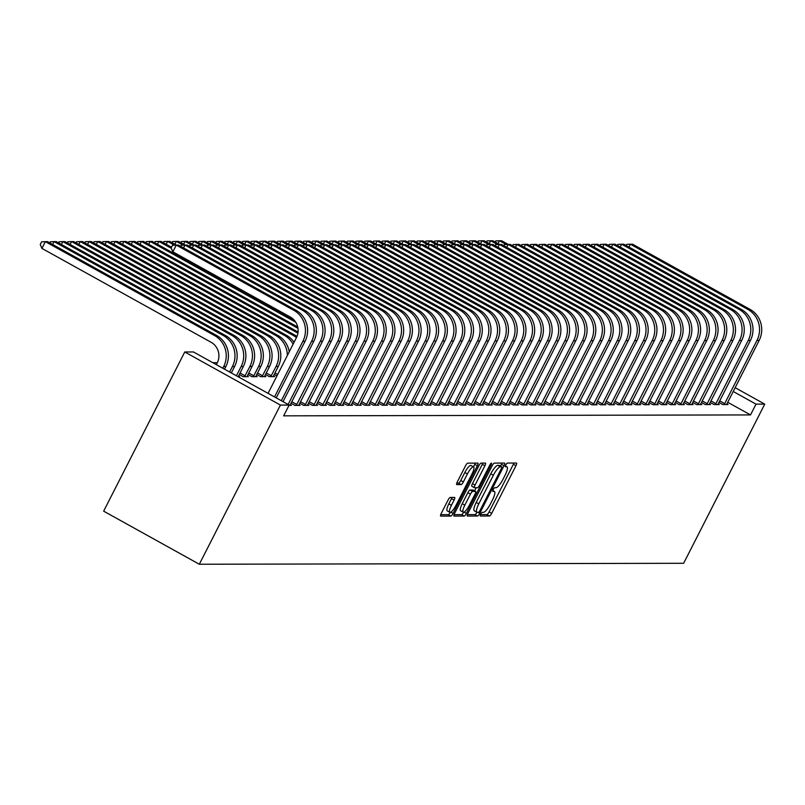<?xml version="1.0" encoding="UTF-8"?>
<svg xmlns="http://www.w3.org/2000/svg" width="805" height="805" viewBox="0 0 805 805"><rect width="100%" height="100%" fill="white"/><g stroke="black" fill="none" stroke-linecap="round" stroke-linejoin="round"><path stroke-width="1.21" d="M480.706 514.174A2.103 0.533 119 0 0 480.293 516.015A2.103 0.533 119 0 0 480.364 516.025L489.47 516.015A2.999 0.755 119 0 0 491.684 513.359L515.965 465.693A2.999 0.755 119 0 0 516.569 463.076A2.999 0.755 119 0 0 516.458 463.046L507.351 463.066A2.103 0.533 119 0 0 505.812 464.918A2.103 0.533 119 0 0 505.389 466.759A2.103 0.533 119 0 0 505.46 466.779L506.637 466.769A9.6 2.415 119 0 1 506.979 466.85A9.6 2.415 119 0 1 505.067 475.242L503.045 479.217A9.6 2.415 119 0 1 495.981 487.689L494.803 487.699A2.103 0.533 119 0 0 493.254 489.551A2.103 0.533 119 0 0 492.841 491.382A2.103 0.533 119 0 0 492.912 491.402L494.089 491.402A9.6 2.415 119 0 1 494.431 491.483A9.6 2.415 119 0 1 492.519 499.865L490.497 503.839A9.6 2.415 119 0 1 483.433 512.322L482.255 512.322A2.103 0.533 119 0 0 480.706 514.174M450.257 497.44A2.999 0.755 119 0 0 448.053 500.086L441.231 513.459A2.999 0.755 119 0 0 440.637 516.086A2.999 0.755 119 0 0 440.738 516.106L450.86 516.086A2.999 0.755 119 0 0 453.064 513.439L477.355 465.773A2.999 0.755 119 0 0 477.949 463.147A2.999 0.755 119 0 0 477.838 463.127L467.725 463.147A2.999 0.755 119 0 0 465.521 465.793L457.29 481.943A2.999 0.755 119 0 0 456.697 484.57A2.999 0.755 119 0 0 456.797 484.59L461.124 484.59A2.999 0.755 119 0 0 463.338 481.933L467.413 473.924A8.02 2.023 119 0 1 473.602 466.91A8.02 2.023 119 0 1 472.002 473.914L456.012 505.299A8.02 2.023 119 0 1 449.824 512.312A8.02 2.023 119 0 1 451.424 505.309L454.09 500.076A2.999 0.755 119 0 0 454.694 497.46A2.999 0.755 119 0 0 454.584 497.43L450.257 497.44M289.156 405.056L280.422 405.076L184.758 351.976L193.492 351.966L289.156 405.056L283.662 415.843L750.522 414.927L756.016 404.14L733.154 391.451M280.422 405.076L199.318 564.245L683.646 563.289L764.75 404.12L756.016 404.14M467.896 513.409A2.999 0.755 119 0 0 467.292 516.025A2.999 0.755 119 0 0 467.403 516.055L477.516 516.035A2.999 0.755 119 0 0 479.72 513.389L504.011 465.723A2.999 0.755 119 0 0 504.604 463.096A2.999 0.755 119 0 0 504.504 463.076L494.391 463.096A2.999 0.755 119 0 0 492.177 465.743L467.896 513.409M464.183 516.065L454.07 516.086A2.999 0.755 119 0 1 453.97 516.055A2.999 0.755 119 0 1 454.563 513.439L478.854 465.773A2.999 0.755 119 0 1 481.058 463.117L485.385 463.106A2.999 0.755 119 0 1 485.496 463.137A2.999 0.755 119 0 1 484.892 465.753L475.041 485.083A2.999 0.755 119 0 0 474.447 487.709A2.999 0.755 119 0 0 474.548 487.729L477.425 487.729A2.999 0.755 119 0 0 479.629 485.083L489.883 464.958A2.103 0.533 119 0 1 491.503 463.117A2.103 0.533 119 0 1 491.08 464.948L466.397 513.409A2.999 0.755 119 0 1 464.183 516.065L461.597 514.626L454.04 514.637M184.758 351.976L103.654 511.155L199.318 564.245M290.957 403.214L294.861 405.388L300.104 405.378L298.937 404.724M239.246 374.516L243.16 376.69L248.393 376.68L247.226 376.026M308.426 403.184L312.33 405.348L317.573 405.338L316.405 404.694M256.715 374.486L260.619 376.649L265.861 376.639L264.694 375.995M325.884 403.144L329.798 405.318L335.041 405.307L333.864 404.653M276.92 375.965L274.173 374.446M343.353 403.114L347.267 405.277L352.499 405.267L351.332 404.623M360.821 403.074L364.725 405.247L369.968 405.237L368.801 404.583M378.29 403.043L382.194 405.217L387.436 405.207L386.269 404.553M395.748 403.003L399.662 405.177L404.905 405.167L403.728 404.523M413.217 402.973L417.131 405.146L422.363 405.136L421.196 404.482M430.685 402.943L434.589 405.106L439.832 405.096L438.665 404.452M448.144 402.903L452.058 405.076L457.3 405.066L456.123 404.412M465.612 402.872L469.526 405.036L474.769 405.026L473.592 404.382M483.081 402.832L486.995 405.006L492.227 404.996L491.06 404.341M500.549 402.802L504.453 404.975L509.696 404.965L508.529 404.311M518.007 402.762L521.922 404.935L527.164 404.925L525.987 404.281M535.476 402.731L539.39 404.905L544.623 404.895L543.456 404.241M552.944 402.701L556.849 404.865L562.091 404.855L560.924 404.211M570.413 402.661L574.317 404.835L579.56 404.824L578.393 404.17M587.871 402.631L591.786 404.804L597.028 404.784L595.851 404.14M605.34 402.591L609.254 404.764L614.487 404.754L613.319 404.11M622.808 402.56L626.713 404.734L631.955 404.724L630.788 404.07M640.277 402.53L644.181 404.694L649.424 404.684L648.256 404.04M657.735 402.49L661.65 404.663L666.892 404.653L665.715 403.999M675.204 402.46L679.118 404.623L684.351 404.613L683.183 403.969M692.672 402.42L696.577 404.593L701.819 404.583L700.652 403.929M710.131 402.389L714.045 404.563L719.288 404.553L718.11 403.899M750.522 414.927L727.66 402.238M217.34 362.693L212.852 362.703M718.865 402.369L722.779 404.543L728.022 404.533L726.845 403.879M701.407 402.409L705.311 404.573L710.553 404.563L709.386 403.919M683.938 402.44L687.842 404.613L693.085 404.603L691.918 403.949M666.47 402.47L670.384 404.643L675.616 404.633L674.449 403.989M649.001 402.51L652.915 404.684L658.158 404.674L656.981 404.019M631.543 402.54L635.447 404.714L640.689 404.704L639.522 404.05M614.074 402.581L617.988 404.744L623.221 404.734L622.054 404.09M596.606 402.611L600.52 404.784L605.763 404.774L604.585 404.12M579.137 402.651L583.051 404.814L588.294 404.804L587.117 404.16M561.679 402.681L565.583 404.855L570.826 404.845L569.658 404.191M544.21 402.711L548.125 404.885L553.357 404.875L552.19 404.221M526.742 402.752L530.656 404.915L535.899 404.905L534.721 404.261M509.283 402.782L513.188 404.955L518.43 404.945L517.263 404.291M491.815 402.822L495.719 404.985L500.962 404.975L499.794 404.331M474.346 402.852L478.261 405.026L483.493 405.016L482.326 404.362M456.878 402.882L460.792 405.056L466.035 405.046L464.857 404.402M439.419 402.923L443.324 405.096L448.566 405.086L447.399 404.432M421.951 402.953L425.855 405.126L431.098 405.116L429.93 404.462M404.482 402.993L408.397 405.156L413.629 405.146L412.462 404.502M387.014 403.023L390.928 405.197L396.171 405.187L394.993 404.533M369.555 403.064L373.46 405.227L378.702 405.217L377.535 404.573M352.087 403.094L356.001 405.267L361.234 405.257L360.066 404.603M334.618 403.124L338.533 405.297L343.775 405.287L342.598 404.643M265.439 374.466L269.353 376.639L274.596 376.629L273.428 375.975M317.15 403.164L321.064 405.328L326.307 405.318L325.129 404.674M247.98 374.496L251.885 376.67L257.127 376.66L255.96 376.005M299.691 403.194L303.596 405.368L308.838 405.358L307.671 404.704M238.059 376.7L239.659 376.69L238.491 376.046M288.985 405.398L291.37 405.388L290.202 404.744M764.75 404.12L735.086 387.658M480.515 514.586L486.884 514.576A2.999 0.755 119 0 0 489.098 511.93L513.379 464.264A2.999 0.755 119 0 0 513.902 463.056M500.499 466.105L501.424 464.284A2.999 0.755 119 0 0 501.948 463.076M467.373 514.616L474.93 514.596A2.999 0.755 119 0 0 476.963 512.282M478.462 512.332A2.103 0.533 119 0 0 480.001 510.471L501.324 468.631A2.103 0.533 119 0 0 501.746 466.799A2.103 0.533 119 0 0 501.666 466.779L500.428 466.779A9.6 2.415 119 0 0 493.364 475.262L478.794 503.86A9.6 2.415 119 0 0 476.882 512.252A9.6 2.415 119 0 0 477.214 512.332L478.462 512.332M499.211 465.421A2.103 0.533 119 0 0 499.16 465.36A2.103 0.533 119 0 0 499.08 465.35L501.666 466.779M474.638 510.893A9.6 2.415 119 0 1 474.296 510.813A9.6 2.415 119 0 1 476.208 502.431L490.778 473.833A9.6 2.415 119 0 1 497.842 465.35L499.08 465.35M474.366 487.629L471.961 486.3A2.999 0.755 119 0 1 471.861 486.27A2.999 0.755 119 0 1 472.454 483.654L482.306 464.324A2.999 0.755 119 0 0 482.829 463.117M476.158 487.729L474.568 490.869M464.827 505.148A8.02 2.023 119 0 0 463.227 512.161A8.02 2.023 119 0 0 469.406 505.138L475.041 494.079A2.999 0.755 119 0 0 475.644 491.463A2.999 0.755 119 0 0 475.534 491.432L472.666 491.442A2.999 0.755 119 0 0 470.452 494.089L464.827 505.148L462.241 503.709A8.02 2.023 119 0 0 460.641 510.722L463.227 512.161M473.129 490.104A2.999 0.755 119 0 0 473.058 490.024A2.999 0.755 119 0 0 472.948 490.004L475.534 491.432M462.241 503.709L467.866 492.66A2.999 0.755 119 0 1 470.08 490.004L472.948 490.004M461.597 514.626A2.999 0.755 119 0 0 463.69 512.211M449.824 512.312L447.238 510.883A8.02 2.023 119 0 1 448.838 503.87L451.504 498.637A2.999 0.755 119 0 0 452.028 497.43M473.602 466.91L471.016 465.471A8.02 2.023 119 0 0 464.827 472.495L467.413 473.924M456.767 483.151L458.538 483.151A2.999 0.755 119 0 0 460.752 480.505L464.827 472.495M473.491 466.84L474.769 464.334A2.999 0.755 119 0 0 475.282 463.127M440.717 514.667L448.274 514.657A2.999 0.755 119 0 0 450.287 512.362M495.176 242.023L495.739 240.916L499.472 240.755L506.244 244.519M498.023 243.603L499.472 240.755L501.656 240.755L508.297 244.438M726.603 404.533L759.165 340.404L756.982 340.414L724.198 404.543M626.089 245.465L626.652 244.358L630.385 244.197L747.895 309.412A22.922 21.966 89.9 0 1 756.982 340.414M628.936 247.044L630.385 244.197L632.569 244.197L750.079 309.412A22.922 21.966 89.9 0 1 759.165 340.404M719.64 400.86L724.742 403.687M486.441 242.043L487.005 240.937L490.738 240.776L497.51 244.539M489.289 243.623L490.738 240.776L492.922 240.776L499.563 244.458M477.707 242.053L478.271 240.947L482.004 240.796L488.776 244.549M480.555 243.643L482.004 240.796L484.187 240.786L490.829 244.479M717.869 404.553L750.431 340.424L748.248 340.424L715.464 404.553M617.355 245.475L617.918 244.378L621.651 244.217L739.171 309.432A22.922 21.966 89.9 0 1 748.248 340.424M620.202 247.065L621.651 244.217L623.835 244.217L741.355 309.432A22.922 21.966 89.9 0 1 750.431 340.424M710.906 400.88L716.007 403.708M709.135 404.573L741.697 340.445L739.513 340.445L706.73 404.573M608.62 245.495L609.184 244.388L612.917 244.237L730.437 309.452A22.922 21.966 89.9 0 1 739.513 340.445M611.468 247.075L612.917 244.237L615.101 244.227L732.62 309.442A22.922 21.966 89.9 0 1 741.697 340.445M702.171 400.9L707.273 403.728M468.973 242.074L469.536 240.967L473.27 240.816L480.052 244.569M471.821 243.653L473.27 240.816L475.453 240.806L482.094 244.489M460.239 242.094L460.802 240.987L464.545 240.826L471.317 244.589M463.096 243.674L464.545 240.826L466.729 240.826L473.36 244.509M700.4 404.583L732.963 340.455L730.779 340.465L697.995 404.593M599.886 245.515L600.45 244.408L604.193 244.247L721.703 309.462A22.922 21.966 89.9 0 1 730.779 340.465M602.744 247.095L604.193 244.247L606.366 244.247L723.886 309.462A22.922 21.966 89.9 0 1 732.963 340.455M693.437 400.91L698.539 403.748M691.666 404.603L724.228 340.475L722.055 340.475L689.261 404.603M591.152 245.525L591.715 244.428L595.459 244.267L712.968 309.482A22.922 21.966 89.9 0 1 722.055 340.475M594.01 247.115L595.459 244.267L597.642 244.267L715.152 309.482A22.922 21.966 89.9 0 1 724.228 340.475M684.703 400.93L689.805 403.758M451.504 242.104L452.068 241.007L455.811 240.846L462.583 244.609M454.362 243.694L455.811 240.846L457.995 240.846L464.626 244.529M682.932 404.623L715.504 340.495L713.321 340.495L680.527 404.623M582.418 245.545L582.981 244.438L586.724 244.287L704.234 309.502A22.922 21.966 89.9 0 1 713.321 340.495M585.275 247.125L586.724 244.287L588.908 244.277L706.418 309.492A22.922 21.966 89.9 0 1 715.504 340.495M675.969 400.95L681.07 403.778M442.78 242.124L443.334 241.017L447.077 240.866L453.849 244.619M445.628 243.704L447.077 240.866L449.26 240.856L455.902 244.539M674.208 404.633L706.77 340.505L704.586 340.515L671.803 404.643M573.693 245.565L574.257 244.458L577.99 244.307L695.5 309.523A22.922 21.966 89.9 0 1 704.586 340.515M576.541 247.145L577.99 244.307L580.174 244.297L697.683 309.512A22.922 21.966 89.9 0 1 706.77 340.505M667.244 400.96L672.336 403.798M434.046 242.144L434.609 241.037L438.343 240.876L445.115 244.64M436.894 243.724L438.343 240.876L440.526 240.876L447.167 244.559M425.312 242.164L425.875 241.057L429.608 240.896L436.38 244.66M428.159 243.744L429.608 240.896L431.792 240.896L438.433 244.579M416.577 242.174L417.141 241.067L420.874 240.916L427.646 244.67M419.425 243.754L420.874 240.916L423.058 240.906L429.699 244.599M407.843 242.194L408.407 241.087L412.14 240.937L418.912 244.69M410.691 243.774L412.14 240.937L414.323 240.926L420.965 244.609M399.109 242.214L399.672 241.108L403.416 240.947L410.188 244.71M401.967 243.794L403.416 240.947L405.589 240.947L412.23 244.629M390.375 242.225L390.938 241.128L394.681 240.967L401.454 244.73M393.232 243.814L394.681 240.967L396.865 240.967L403.496 244.65M381.64 242.245L382.204 241.138L385.947 240.987L392.719 244.74M384.498 243.824L385.947 240.987L388.131 240.977L394.762 244.66M372.916 242.265L373.48 241.158L377.213 240.997L383.985 244.76M375.764 243.845L377.213 240.997L379.397 240.997L386.038 244.68M364.182 242.275L364.746 241.178L368.479 241.017L375.251 244.78M367.03 243.865L368.479 241.017L370.662 241.017L377.303 244.7M355.448 242.295L356.011 241.188L359.744 241.037L366.517 244.79M358.295 243.875L359.744 241.037L361.928 241.027L368.569 244.72M346.714 242.315L347.277 241.208L351.01 241.057L357.782 244.811M349.561 243.895L351.01 241.057L353.194 241.047L359.835 244.73M337.979 242.335L338.543 241.228L342.276 241.067L349.058 244.831M340.827 243.915L342.276 241.067L344.46 241.067L351.101 244.75M329.245 242.345L329.809 241.248L333.552 241.087L340.324 244.851M332.103 243.935L333.552 241.087L335.735 241.087L342.367 244.77M320.511 242.365L321.074 241.258L324.818 241.108L331.59 244.861M323.369 243.945L324.818 241.108L327.001 241.098L333.632 244.78M311.787 242.386L312.34 241.279L316.083 241.118L322.855 244.881M314.634 243.965L316.083 241.118L318.267 241.118L324.908 244.801M303.052 242.396L303.616 241.299L307.349 241.138L314.121 244.901M305.9 243.985L307.349 241.138L309.533 241.138L316.174 244.821M294.318 242.416L294.882 241.309L298.615 241.158L305.387 244.911M297.166 243.996L298.615 241.158L300.798 241.148L307.44 244.831M285.584 242.436L286.147 241.329L289.88 241.178L296.653 244.931M288.432 244.016L289.88 241.178L292.064 241.168L298.705 244.851M276.85 242.456L277.413 241.349L281.146 241.188L287.918 244.951M279.697 244.036L281.146 241.188L283.33 241.188L289.971 244.871M268.115 242.466L268.679 241.369L272.422 241.208L279.194 244.962M270.973 244.056L272.422 241.208L274.596 241.208L281.237 244.891M259.381 242.486L259.945 241.379L263.688 241.228L270.46 244.982M262.239 244.066L263.688 241.228L265.871 241.218L272.503 244.901M250.647 242.506L251.21 241.399L254.954 241.238L261.726 245.002M253.505 244.086L254.954 241.238L257.137 241.238L263.768 244.921M241.923 242.516L242.486 241.419L246.219 241.258L252.991 245.022M244.77 244.106L246.219 241.258L248.403 241.258L255.044 244.941M233.188 242.536L233.752 241.43L237.485 241.279L244.257 245.032M236.036 244.116L237.485 241.279L239.669 241.269L246.31 244.951M224.454 242.557L225.018 241.45L228.751 241.289L235.523 245.052M227.302 244.136L228.751 241.289L230.934 241.289L237.576 244.972M215.72 242.577L216.283 241.47L220.017 241.309L226.789 245.072M218.568 244.156L220.017 241.309L222.2 241.309L228.841 244.992M206.986 242.587L207.549 241.48L211.282 241.329L218.064 245.082M209.833 244.177L211.282 241.329L213.466 241.319L220.107 245.012M198.251 242.607L198.815 241.5L202.558 241.349L209.33 245.102M201.109 244.187L202.558 241.349L204.742 241.339L211.373 245.022M189.517 242.627L190.081 241.52L193.824 241.359L200.596 245.123M192.375 244.207L193.824 241.359L196.007 241.359L202.639 245.042M180.793 242.637L181.346 241.54L185.09 241.379L191.862 245.143M183.641 244.227L185.09 241.379L187.273 241.379L193.914 245.062M172.059 242.657L172.622 241.55L176.355 241.399L183.127 245.153M174.906 244.237L176.355 241.399L178.539 241.389L185.18 245.072M163.324 242.677L163.888 241.57L167.621 241.409L174.393 245.173M166.172 244.257L167.621 241.409L169.805 241.409L176.446 245.092M154.59 242.697L155.154 241.591L158.887 241.43L171.334 248.332M157.438 244.277L158.887 241.43L161.07 241.43L171.525 247.226M145.856 242.708L146.419 241.601L150.153 241.45L295.787 322.272M148.704 244.287L150.153 241.45L152.336 241.44L294.258 320.199M137.122 242.728L137.685 241.621L141.428 241.47L297.971 328.339M139.979 244.307L141.428 241.47L143.612 241.46L297.719 326.991M128.387 242.748L128.951 241.641L132.694 241.48L297.9 333.169M131.245 244.328L132.694 241.48L134.878 241.48L298.051 332.032M119.653 242.758L120.217 241.661L123.96 241.5L293.181 335.413A22.922 21.966 89.9 0 1 296.451 337.637M122.511 244.348L123.96 241.5L126.144 241.5L295.365 335.413A22.922 21.966 89.9 0 1 296.995 336.41M665.473 404.653L698.036 340.525L695.852 340.535L663.068 404.663M564.959 245.585L565.523 244.479L569.256 244.318L686.766 309.533A22.922 21.966 89.9 0 1 695.852 340.535M567.807 247.165L569.256 244.318L571.439 244.318L688.949 309.533A22.922 21.966 89.9 0 1 698.036 340.525M658.51 400.981L663.612 403.808M656.739 404.674L689.301 340.545L687.118 340.545L654.334 404.674M556.225 245.595L556.788 244.499L560.522 244.338L678.031 309.553A22.922 21.966 89.9 0 1 687.118 340.545M559.073 247.185L560.522 244.338L562.705 244.338L680.215 309.553A22.922 21.966 89.9 0 1 689.301 340.545M649.776 401.001L654.878 403.828M648.005 404.684L680.567 340.565L678.384 340.565L645.6 404.694M547.491 245.616L548.054 244.509L551.787 244.358L669.307 309.573A22.922 21.966 89.9 0 1 678.384 340.565M550.338 247.195L551.787 244.358L553.971 244.348L671.491 309.563A22.922 21.966 89.9 0 1 680.567 340.565M641.042 401.011L646.143 403.848M639.271 404.704L671.833 340.575L669.649 340.585L636.866 404.714M538.756 245.636L539.32 244.529L543.053 244.368L660.573 309.583A22.922 21.966 89.9 0 1 669.649 340.585M541.604 247.216L543.053 244.368L545.237 244.368L662.757 309.583A22.922 21.966 89.9 0 1 671.833 340.575M632.307 401.031L637.409 403.869M630.536 404.724L663.099 340.596L660.915 340.596L628.131 404.724M530.022 245.646L530.586 244.549L534.329 244.388L651.839 309.603A22.922 21.966 89.9 0 1 660.915 340.596M532.88 247.236L534.329 244.388L536.512 244.388L654.022 309.603A22.922 21.966 89.9 0 1 663.099 340.596M623.573 401.051L628.675 403.879M621.802 404.744L654.374 340.616L652.191 340.616L619.397 404.744M521.288 245.666L521.851 244.559L525.595 244.408L643.104 309.623A22.922 21.966 89.9 0 1 652.191 340.616M524.146 247.246L525.595 244.408L527.778 244.398L645.288 309.613A22.922 21.966 89.9 0 1 654.374 340.616M614.839 401.071L619.941 403.899M613.078 404.754L645.64 340.626L643.457 340.636L610.673 404.764M512.564 245.686L513.117 244.579L516.86 244.418L634.37 309.643A22.922 21.966 89.9 0 1 643.457 340.636M515.411 247.266L516.86 244.418L519.044 244.418L636.554 309.633A22.922 21.966 89.9 0 1 645.64 340.626M606.115 401.081L611.206 403.919M604.344 404.774L636.906 340.646L634.722 340.656L601.939 404.784M503.829 245.706L504.393 244.599L508.126 244.438L625.636 309.653A22.922 21.966 89.9 0 1 634.722 340.656M506.677 247.286L508.126 244.438L510.31 244.438L627.82 309.653A22.922 21.966 89.9 0 1 636.906 340.646M597.38 401.101L602.482 403.929M595.609 404.794L628.172 340.666L625.988 340.666L593.205 404.794M495.095 245.716L495.659 244.609L499.392 244.458L616.902 309.673A22.922 21.966 89.9 0 1 625.988 340.666M497.943 247.306L499.392 244.458L501.575 244.448L619.085 309.673A22.922 21.966 89.9 0 1 628.172 340.666M588.646 401.121L593.748 403.949M586.875 404.804L619.437 340.686L617.254 340.686L584.47 404.814M486.361 245.736L486.924 244.629L490.658 244.479L608.178 309.694A22.922 21.966 89.9 0 1 617.254 340.686M489.209 247.316L490.658 244.479L492.841 244.468L610.361 309.684A22.922 21.966 89.9 0 1 619.437 340.686M579.912 401.132L585.014 403.969M578.141 404.824L610.703 340.696L608.52 340.706L575.736 404.835M477.627 245.756L478.19 244.65L481.923 244.489L599.443 309.704A22.922 21.966 89.9 0 1 608.52 340.706M480.474 247.336L481.923 244.489L484.107 244.489L601.627 309.704A22.922 21.966 89.9 0 1 610.703 340.696M571.178 401.152L576.279 403.979M569.407 404.845L601.969 340.716L599.785 340.716L567.002 404.845M468.892 245.767L469.456 244.67L473.199 244.509L590.709 309.724A22.922 21.966 89.9 0 1 599.785 340.716M471.75 247.356L473.199 244.509L475.373 244.509L592.893 309.724A22.922 21.966 89.9 0 1 601.969 340.716M562.443 401.172L567.545 403.999M560.672 404.865L593.235 340.736L591.061 340.736L558.268 404.865M460.158 245.787L460.722 244.68L464.465 244.529L581.975 309.744A22.922 21.966 89.9 0 1 591.061 340.736M463.016 247.366L464.465 244.529L466.648 244.519L584.158 309.734A22.922 21.966 89.9 0 1 593.235 340.736M553.709 401.192L558.811 404.019M551.938 404.875L584.511 340.746L582.327 340.757L549.533 404.885M451.424 245.807L451.987 244.7L455.731 244.539L573.24 309.764A22.922 21.966 89.9 0 1 582.327 340.757M454.282 247.387L455.731 244.539L457.914 244.539L575.424 309.754A22.922 21.966 89.9 0 1 584.511 340.746M544.975 401.202L550.077 404.04M543.214 404.895L575.776 340.767L573.593 340.777L540.809 404.895M442.7 245.827L443.263 244.72L446.996 244.559L564.506 309.774A22.922 21.966 89.9 0 1 573.593 340.777M445.547 247.407L446.996 244.559L449.18 244.559L566.69 309.774A22.922 21.966 89.9 0 1 575.776 340.767M536.251 401.222L541.342 404.05M534.48 404.915L567.042 340.787L564.858 340.787L532.075 404.915M433.965 245.837L434.529 244.73L438.262 244.579L555.772 309.794A22.922 21.966 89.9 0 1 564.858 340.787M436.813 247.417L438.262 244.579L440.446 244.569L557.956 309.794A22.922 21.966 89.9 0 1 567.042 340.787M527.517 401.242L532.618 404.07M525.746 404.925L558.308 340.807L556.124 340.807L523.341 404.935M425.231 245.857L425.795 244.75L429.528 244.599L547.038 309.814A22.922 21.966 89.9 0 1 556.124 340.807M428.079 247.437L429.528 244.599L431.711 244.589L549.221 309.804A22.922 21.966 89.9 0 1 558.308 340.807M518.782 401.252L523.884 404.09M517.011 404.945L549.573 340.817L547.39 340.827L514.606 404.955M416.497 245.877L417.06 244.77L420.794 244.609L538.314 309.824A22.922 21.966 89.9 0 1 547.39 340.827M419.345 247.457L420.794 244.609L422.977 244.609L540.497 309.824A22.922 21.966 89.9 0 1 549.573 340.817M510.048 401.272L515.15 404.1M508.277 404.965L540.839 340.837L538.656 340.837L505.872 404.965M407.763 245.887L408.326 244.79L412.059 244.629L529.579 309.845A22.922 21.966 89.9 0 1 538.656 340.837M410.61 247.477L412.059 244.629L414.243 244.629L531.763 309.845A22.922 21.966 89.9 0 1 540.839 340.837M501.314 401.293L506.415 404.12M499.543 404.985L532.105 340.857L529.921 340.857L497.138 404.985M399.028 245.907L399.592 244.801L403.335 244.65L520.845 309.865A22.922 21.966 89.9 0 1 529.921 340.857M401.886 247.487L403.335 244.65L405.519 244.64L523.029 309.855A22.922 21.966 89.9 0 1 532.105 340.857M492.58 401.313L497.681 404.14M490.809 404.996L523.381 340.867L521.197 340.877L488.404 405.006M390.294 245.928L390.858 244.821L394.601 244.66L512.111 309.885A22.922 21.966 89.9 0 1 521.197 340.877M393.152 247.507L394.601 244.66L396.785 244.66L514.294 309.875A22.922 21.966 89.9 0 1 523.381 340.867M483.845 401.323L488.947 404.16M482.084 405.016L514.647 340.887L512.463 340.897L479.679 405.016M381.57 245.938L382.123 244.841L385.867 244.68L503.377 309.895A22.922 21.966 89.9 0 1 512.463 340.897M384.418 247.527L385.867 244.68L388.05 244.68L505.56 309.895A22.922 21.966 89.9 0 1 514.647 340.887M475.121 401.343L480.213 404.17M473.35 405.036L505.912 340.907L503.729 340.907L470.945 405.036M372.836 245.958L373.399 244.851L377.132 244.7L494.642 309.915A22.922 21.966 89.9 0 1 503.729 340.907M375.683 247.538L377.132 244.7L379.316 244.69L496.826 309.915A22.922 21.966 89.9 0 1 505.912 340.907M466.387 401.363L471.489 404.191M464.616 405.046L497.178 340.928L494.995 340.928L462.211 405.056M364.101 245.978L364.665 244.871L368.398 244.72L485.908 309.935A22.922 21.966 89.9 0 1 494.995 340.928M366.949 247.558L368.398 244.72L370.582 244.71L488.092 309.925A22.922 21.966 89.9 0 1 497.178 340.928M457.653 401.373L462.754 404.211M455.882 405.066L488.444 340.938L486.26 340.948L453.477 405.076M355.367 245.998L355.931 244.891L359.664 244.73L477.184 309.945A22.922 21.966 89.9 0 1 486.26 340.948M358.215 247.578L359.664 244.73L361.848 244.73L479.367 309.945A22.922 21.966 89.9 0 1 488.444 340.938M448.918 401.393L454.02 404.221M447.147 405.086L479.71 340.958L477.526 340.958L444.742 405.086M346.633 246.008L347.197 244.911L350.93 244.75L468.45 309.965A22.922 21.966 89.9 0 1 477.526 340.958M349.481 247.598L350.93 244.75L353.113 244.75L470.633 309.965A22.922 21.966 89.9 0 1 479.71 340.958M440.184 401.413L445.286 404.241M438.413 405.106L470.975 340.978L468.792 340.978L436.008 405.106M337.899 246.028L338.462 244.921L342.206 244.77L459.715 309.985A22.922 21.966 89.9 0 1 468.792 340.978M340.757 247.608L342.206 244.77L344.389 244.76L461.899 309.975A22.922 21.966 89.9 0 1 470.975 340.978M431.45 401.433L436.552 404.261M429.679 405.116L462.241 340.988L460.068 340.998L427.274 405.126M329.165 246.048L329.728 244.941L333.471 244.78L450.981 309.995A22.922 21.966 89.9 0 1 460.068 340.998M332.022 247.628L333.471 244.78L335.655 244.78L453.165 309.995A22.922 21.966 89.9 0 1 462.241 340.988M422.716 401.443L427.817 404.281M420.945 405.136L453.517 341.008L451.333 341.008L418.54 405.136M320.43 246.058L320.994 244.962L324.737 244.801L442.247 310.016A22.922 21.966 89.9 0 1 451.333 341.008M323.288 247.648L324.737 244.801L326.921 244.801L444.43 310.016A22.922 21.966 89.9 0 1 453.517 341.008M413.981 401.464L419.083 404.291M412.22 405.156L444.783 341.028L442.599 341.028L409.815 405.156M311.706 246.078L312.27 244.972L316.003 244.821L433.513 310.036A22.922 21.966 89.9 0 1 442.599 341.028M314.554 247.658L316.003 244.821L318.186 244.811L435.696 310.026A22.922 21.966 89.9 0 1 444.783 341.028M405.257 401.484L410.349 404.311M403.486 405.167L436.048 341.038L433.865 341.048L401.081 405.177M302.972 246.099L303.535 244.992L307.269 244.841L424.778 310.056A22.922 21.966 89.9 0 1 433.865 341.048M305.82 247.678L307.269 244.841L309.452 244.831L426.962 310.046A22.922 21.966 89.9 0 1 436.048 341.038M396.523 401.494L401.625 404.331M394.752 405.187L427.314 341.058L425.131 341.068L392.347 405.197M294.238 246.119L294.801 245.012L298.534 244.851L416.044 310.066A22.922 21.966 89.9 0 1 425.131 341.068M297.085 247.699L298.534 244.851L300.718 244.851L418.228 310.066A22.922 21.966 89.9 0 1 427.314 341.058M387.789 401.514L392.89 404.341M386.018 405.207L418.58 341.079L416.396 341.079L383.613 405.207M285.503 246.129L286.067 245.032L289.8 244.871L407.32 310.086A22.922 21.966 89.9 0 1 416.396 341.079M288.351 247.719L289.8 244.871L291.984 244.871L409.504 310.086A22.922 21.966 89.9 0 1 418.58 341.079M379.054 401.534L384.156 404.362M377.283 405.217L409.846 341.099L407.662 341.099L374.878 405.227M276.769 246.149L277.333 245.042L281.066 244.891L398.586 310.106A22.922 21.966 89.9 0 1 407.662 341.099M279.617 247.729L281.066 244.891L283.249 244.881L400.769 310.096A22.922 21.966 89.9 0 1 409.846 341.099M370.32 401.544L375.422 404.382M368.549 405.237L401.111 341.109L398.928 341.119L366.144 405.247M268.035 246.169L268.598 245.062L272.342 244.901L389.851 310.116A22.922 21.966 89.9 0 1 398.928 341.119M270.893 247.749L272.342 244.901L274.525 244.901L392.035 310.116A22.922 21.966 89.9 0 1 401.111 341.109M361.586 401.564L366.688 404.402M359.815 405.257L392.387 341.129L390.204 341.129L357.41 405.257M259.301 246.179L259.864 245.082L263.607 244.921L381.117 310.136A22.922 21.966 89.9 0 1 390.204 341.129M262.158 247.769L263.607 244.921L265.791 244.921L383.301 310.136A22.922 21.966 89.9 0 1 392.387 341.129M352.852 401.584L357.953 404.412M351.091 405.277L383.653 341.149L381.469 341.149L348.686 405.277M250.576 246.199L251.13 245.092L254.873 244.941L372.383 310.156A22.922 21.966 89.9 0 1 381.469 341.149M253.424 247.779L254.873 244.941L257.057 244.931L374.567 310.146A22.922 21.966 89.9 0 1 383.653 341.149M344.127 401.604L349.219 404.432M110.929 242.778L111.493 241.671L115.226 241.52L284.447 335.433A22.922 21.966 89.9 0 1 293.131 344.158M113.777 244.358L115.226 241.52L117.409 241.51L286.63 335.423A22.922 21.966 89.9 0 1 294.107 342.226M342.356 405.287L374.919 341.159L372.735 341.169L339.952 405.297M241.842 246.219L242.406 245.112L246.139 244.951L363.649 310.177A22.922 21.966 89.9 0 1 372.735 341.169M244.69 247.799L246.139 244.951L248.322 244.951L365.832 310.167A22.922 21.966 89.9 0 1 374.919 341.159M335.393 401.615L340.495 404.452M102.195 242.798L102.758 241.691L106.491 241.53L275.713 335.444A22.922 21.966 89.9 0 1 287.365 355.458M105.042 244.378L106.491 241.53L108.675 241.53L277.896 335.444A22.922 21.966 89.9 0 1 289.237 351.795M274.948 372.936L277.685 374.456M333.622 405.307L366.184 341.179L364.001 341.189L331.217 405.318M233.108 246.239L233.671 245.133L237.405 244.972L354.914 310.187A22.922 21.966 89.9 0 1 364.001 341.189M235.956 247.819L237.405 244.972L239.588 244.972L357.098 310.187A22.922 21.966 89.9 0 1 366.184 341.179M326.659 401.635L331.761 404.462M273.177 376.629L278.248 366.456A22.922 21.966 89.9 0 0 269.162 335.464L99.941 241.55L97.757 241.55L266.978 335.464A22.922 21.966 89.9 0 1 276.065 366.456L270.772 376.629M93.461 242.808L94.024 241.711L97.757 241.55L96.308 244.398M266.214 372.957L271.315 375.784M324.888 405.328L357.45 341.199L355.267 341.199L322.483 405.328M224.374 246.25L224.937 245.143L228.67 244.992L346.19 310.207A22.922 21.966 89.9 0 1 355.267 341.199M227.221 247.839L228.67 244.992L230.854 244.982L348.374 310.207A22.922 21.966 89.9 0 1 357.45 341.199M317.925 401.655L323.026 404.482M264.443 376.639L269.514 366.476A22.922 21.966 89.9 0 0 260.438 335.474L91.207 241.56L89.023 241.57L258.254 335.484A22.922 21.966 89.9 0 1 267.33 366.476L262.038 376.649M84.726 242.828L85.29 241.721L89.023 241.57L87.574 244.408M257.479 372.967L262.581 375.804M316.154 405.338L348.716 341.219L346.532 341.219L313.749 405.348M215.639 246.27L216.203 245.163L219.936 245.012L337.456 310.227A22.922 21.966 89.9 0 1 346.532 341.219M218.487 247.849L219.936 245.012L222.12 245.002L339.64 310.217A22.922 21.966 89.9 0 1 348.716 341.219M309.19 401.665L314.292 404.502M255.708 376.66L260.78 366.486A22.922 21.966 89.9 0 0 251.703 335.494L82.472 241.581L80.289 241.591L249.52 335.504A22.922 21.966 89.9 0 1 258.596 366.496L253.303 376.67M75.992 242.848L76.556 241.742L80.289 241.591L78.84 244.428M248.745 372.987L253.847 375.824M307.419 405.358L339.982 341.229L337.798 341.24L305.015 405.368M206.905 246.29L207.469 245.183L211.212 245.022L328.722 310.237A22.922 21.966 89.9 0 1 337.798 341.24M209.763 247.87L211.212 245.022L213.395 245.022L330.905 310.237A22.922 21.966 89.9 0 1 339.982 341.229M300.456 401.685L305.558 404.513M246.974 376.68L252.046 366.506A22.922 21.966 89.9 0 0 242.969 335.514L73.748 241.601L71.565 241.601L240.786 335.514A22.922 21.966 89.9 0 1 249.862 366.517L244.569 376.68M67.258 242.869L67.821 241.762L71.565 241.601L70.116 244.448M240.011 373.007L245.112 375.834M298.685 405.378L331.247 341.25L329.074 341.25L296.28 405.378M198.171 246.3L198.734 245.203L202.478 245.042L319.988 310.257A22.922 21.966 89.9 0 1 329.074 341.25M201.029 247.89L202.478 245.042L204.661 245.042L322.171 310.257A22.922 21.966 89.9 0 1 331.247 341.25M291.722 401.705L296.824 404.533M238.24 376.7L243.321 366.527A22.922 21.966 89.9 0 0 234.235 335.534L65.014 241.621L62.83 241.621L232.051 335.534A22.922 21.966 89.9 0 1 241.138 366.527L236.418 375.784M58.523 242.879L59.087 241.782L62.83 241.621L61.381 244.468M289.951 405.398L322.523 341.27L320.34 341.27L288.13 404.482M189.437 246.32L190 245.213L193.743 245.062L311.253 310.277A22.922 21.966 89.9 0 1 320.34 341.27M192.294 247.9L193.743 245.062L195.927 245.052L313.437 310.267A22.922 21.966 89.9 0 1 322.523 341.27M231.317 372.957L234.587 366.547A22.922 21.966 89.9 0 0 225.501 335.544L56.28 241.631L54.096 241.641L223.317 335.554A22.922 21.966 89.9 0 1 232.404 366.547L229.616 372.011M49.799 242.899L50.353 241.792L54.096 241.641L52.647 244.479M304.703 310.287L302.519 310.297L185.009 245.072L187.193 245.072L304.703 310.287A22.922 21.966 89.9 0 1 313.789 341.28L283.028 401.655M302.519 310.297A22.922 21.966 89.9 0 1 311.605 341.29L281.327 400.709M180.712 246.34L181.276 245.233L185.009 245.072L183.56 247.92M216.354 364.655L217.199 362.975A15.275 14.641 -90.1 0 0 211.152 342.316L41.92 248.403L40.25 244.509L41.629 241.812L45.362 241.651L214.583 335.564A22.922 21.966 89.9 0 1 223.669 366.567L222.814 368.237M41.92 248.403L45.362 241.651L47.545 241.651L216.766 335.564A22.922 21.966 89.9 0 1 225.853 366.557L224.515 369.183M295.968 310.307L293.785 310.307L176.275 245.092L178.458 245.092L295.968 310.307A22.922 21.966 89.9 0 1 305.055 341.3L276.226 397.881M293.785 310.307A22.922 21.966 89.9 0 1 302.871 341.31L274.525 396.935M268.065 393.343L296.411 337.718A15.275 14.641 -90.1 0 0 290.353 317.059L172.844 251.834L171.163 247.95L172.542 245.253L176.275 245.092L172.844 251.834M492.801 490.688L494.089 491.402M505.349 466.055L506.637 466.769M513.379 464.264L515.965 465.693M489.098 511.93L491.684 513.359M486.884 514.576L489.47 516.015M501.424 464.284L504.011 465.723M477.818 512.332L479.72 513.389M474.93 514.596L477.516 516.035M497.842 465.35L500.428 466.779M490.778 473.833L493.364 475.262M476.208 502.431L478.794 503.86M482.306 464.324L484.892 465.753M472.454 483.654L475.041 485.083M490.165 464.445L491.08 464.948M464.012 512.091L466.397 513.409M470.08 490.004L472.666 491.442M467.866 492.66L470.452 494.089M451.504 498.637L454.09 500.076M448.838 503.87L451.424 505.309M460.752 480.505L463.338 481.933M458.538 483.151L461.124 484.59M474.769 464.334L477.355 465.773M450.78 512.171L453.064 513.439M448.274 514.657L450.86 516.086M750.079 309.412L747.895 309.412M741.355 309.432L739.171 309.432M732.62 309.442L730.437 309.452M723.886 309.462L721.703 309.462M715.152 309.482L712.968 309.482M706.418 309.492L704.234 309.502M697.683 309.512L695.5 309.523M295.365 335.413L293.181 335.413M688.949 309.533L686.766 309.533M680.215 309.553L678.031 309.553M671.491 309.563L669.307 309.573M662.757 309.583L660.573 309.583M654.022 309.603L651.839 309.603M645.288 309.613L643.104 309.623M636.554 309.633L634.37 309.643M627.82 309.653L625.636 309.653M619.085 309.673L616.902 309.673M610.361 309.684L608.178 309.694M601.627 309.704L599.443 309.704M592.893 309.724L590.709 309.724M584.158 309.734L581.975 309.744M575.424 309.754L573.24 309.764M566.69 309.774L564.506 309.774M557.956 309.794L555.772 309.794M549.221 309.804L547.038 309.814M540.497 309.824L538.314 309.824M531.763 309.845L529.579 309.845M523.029 309.855L520.845 309.865M514.294 309.875L512.111 309.885M505.56 309.895L503.377 309.895M496.826 309.915L494.642 309.915M488.092 309.925L485.908 309.935M479.367 309.945L477.184 309.945M470.633 309.965L468.45 309.965M461.899 309.975L459.715 309.985M453.165 309.995L450.981 309.995M444.43 310.016L442.247 310.016M435.696 310.026L433.513 310.036M426.962 310.046L424.778 310.056M418.228 310.066L416.044 310.066M409.504 310.086L407.32 310.086M400.769 310.096L398.586 310.106M392.035 310.116L389.851 310.116M383.301 310.136L381.117 310.136M374.567 310.146L372.383 310.156M286.63 335.423L284.447 335.433M365.832 310.167L363.649 310.177M277.896 335.444L275.713 335.444M357.098 310.187L354.914 310.187M278.248 366.456L276.065 366.456M269.162 335.464L266.978 335.464M348.374 310.207L346.19 310.207M269.514 366.476L267.33 366.476M260.438 335.474L258.254 335.484M339.64 310.217L337.456 310.227M260.78 366.486L258.596 366.496M251.703 335.494L249.52 335.504M330.905 310.237L328.722 310.237M252.046 366.506L249.862 366.517M242.969 335.514L240.786 335.514M322.171 310.257L319.988 310.257M243.321 366.527L241.138 366.527M234.235 335.534L232.051 335.534M313.437 310.267L311.253 310.277M234.587 366.547L232.404 366.547M225.501 335.544L223.317 335.554M313.789 341.28L311.605 341.29M225.853 366.557L223.669 366.567M216.766 335.564L214.583 335.564M305.055 341.3L302.871 341.31M492.831 490.597L494.431 491.483M505.379 465.964L506.979 466.85M499.16 465.36L501.746 466.799M474.296 510.813L476.882 512.252M471.861 486.27L474.447 487.709M473.058 490.024L475.644 491.463"/></g></svg>
